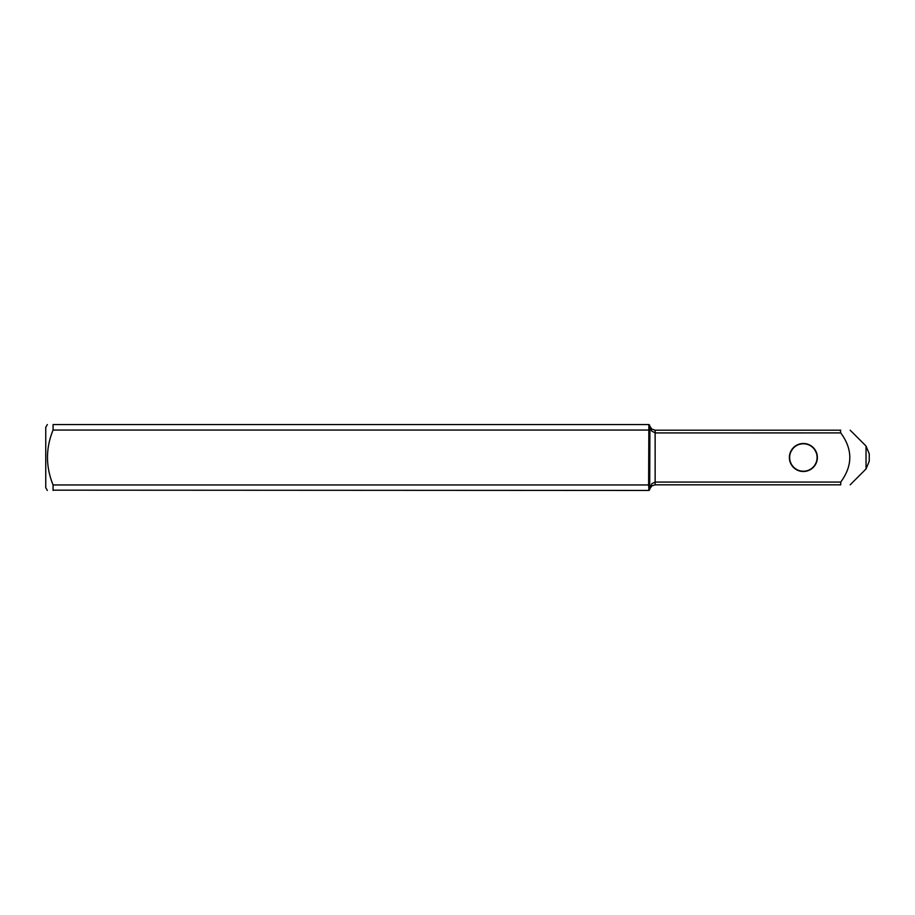 <?xml version="1.0" encoding="UTF-8"?>
<svg xmlns="http://www.w3.org/2000/svg" width="915" height="915" viewBox="0 0 915 915"><rect width="100%" height="100%" fill="white"/><g stroke="black" fill="none" stroke-linecap="round" stroke-linejoin="round"><path stroke-width="1.37" d="M803.37 471.225A13.725 13.725 0 0 1 791.486 450.638A13.725 13.725 0 0 1 815.254 450.638A13.725 13.725 0 0 1 803.37 471.225A13.725 13.725 0 0 1 791.486 450.638A13.725 13.725 0 0 1 815.254 450.638A13.725 13.725 0 0 1 803.37 471.225M814.442 449.391L815.928 451.964L814.442 449.391M790.812 451.964L792.299 449.391L790.812 451.964M869.25 453.817L869.25 461.183L869.25 453.817L866.036 446.051L866.036 468.949L850.172 484.813M840.336 430.279L840.748 432.932C852.814 449.254 852.814 465.632 840.748 482.068L840.748 484.813C852.814 484.813 852.814 484.813 840.748 484.813L840.736 484.813M649.707 425.498A1.098 1.098 0 0 0 648.621 424.56L648.861 425.864A1.098 0.824 162.3 0 1 649.913 426.367L651.88 429.124L655.14 430.187L655.14 432.932L651.514 430.885L649.913 426.367L649.707 484.95L648.621 484.95L648.861 488.507A1.098 0.698 -15.2 0 0 649.913 487.798L651.903 483.646L655.14 482.068L655.14 432.932L840.736 432.909M840.748 430.187C852.814 430.187 852.814 430.187 840.748 430.187C852.814 430.187 852.814 430.187 840.748 430.187L655.14 430.187M840.748 484.813C852.814 484.813 852.814 484.813 840.748 484.813L655.14 484.813L651.88 485.876L649.913 488.633A1.098 0.824 17.7 0 1 648.861 489.136L648.621 490.44L53.608 490.166M649.707 430.05L53.07 430.05L53.07 424.56C45.636 424.56 45.636 424.56 53.07 424.56C45.636 424.56 45.636 424.56 53.07 424.56L648.621 424.56M53.07 430.05C45.636 448.293 45.636 466.593 53.07 484.95L648.621 484.95L648.861 426.493A1.098 0.698 -164.8 0 1 649.913 427.202M649.707 484.95L649.913 488.633M53.07 490.44C45.636 490.44 45.636 490.44 53.07 490.44C45.636 490.44 45.636 490.44 53.07 490.44L53.07 484.95M648.621 490.44A1.098 1.098 0 0 0 649.707 489.502A1.098 1.098 0 0 1 648.621 490.44M47.34 424.56L45.75 427.305L45.75 487.695L47.34 490.44M817.37 457.5A14 14 0 0 1 796.37 469.624A14 14 0 0 1 796.37 445.376A14 14 0 0 1 817.37 457.5M655.14 484.813L655.14 482.068L840.748 482.068M866.036 446.051L850.172 430.187M651.88 429.124L649.959 426.516L651.88 429.124M651.88 485.876L649.959 488.484L651.88 485.876M649.913 426.367L649.753 425.75M866.036 468.949L869.25 461.183"/></g></svg>
